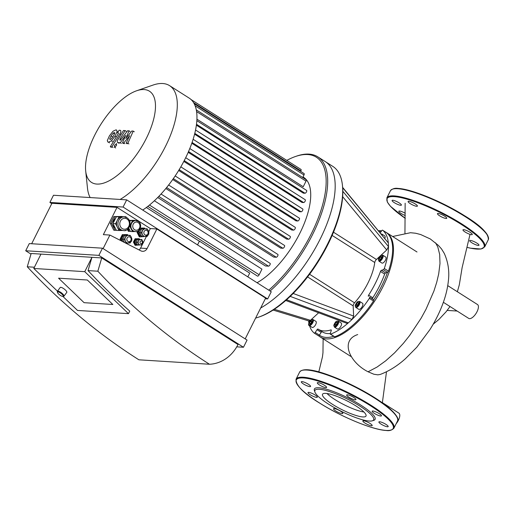 <?xml version="1.0" encoding="UTF-8"?>
<svg xmlns="http://www.w3.org/2000/svg" width="514" height="514" viewBox="0 0 514 514"><rect width="100%" height="100%" fill="white"/><g stroke="black" fill="none" stroke-linecap="round" stroke-linejoin="round"><path stroke-width="0.77" d="M433.186 324.212L438.975 319.406L446.075 311.799L449.577 307.115L449.699 306.318M447.167 310.417L457.132 311.041M443.364 302.296L468.71 318.397A8.205 3.534 -57.6 0 0 477.031 311.722A8.205 3.534 -57.6 0 0 477.512 304.545L447.739 285.63M444.25 253.363L441.539 248.956L438.358 245.364L430.282 238.952L420.703 234.551L415.601 233.234L410.455 232.713M357.705 334.569C339.741 340.448 349.526 362.46 368.082 371.783L373.858 374.231L377.848 374.847L380.251 374.436C388.937 371.166 397.29 365.962 405.308 358.823L416.796 347.252L429.929 329.615C435.583 320.659 440.061 311.555 443.364 302.296C445.998 294.914 447.675 287.699 448.394 280.657C449.525 271.071 448.137 261.941 444.212 253.28M396.108 423.806A8.205 3.534 -57.6 0 0 397.521 421.846A8.205 3.534 -57.6 0 0 398.395 420.285A8.205 3.534 -57.6 0 0 398.877 413.115L382.39 402.635M408.2 201.899A5.198 1.086 26.6 0 1 408.103 201.462A5.198 1.086 26.6 0 1 413.237 202.818A5.198 1.086 26.6 0 1 417.4 206.114A5.198 1.086 26.6 0 1 413.038 205.125A5.198 1.086 26.6 0 1 408.2 201.899M438.153 213.451A5.198 1.086 26.6 0 1 443.633 215.546A5.198 1.086 26.6 0 1 446.756 218.296A5.198 1.086 26.6 0 1 441.622 216.934A5.198 1.086 26.6 0 1 437.459 213.638A5.198 1.086 26.6 0 1 438.153 213.451M466.577 230.51A5.198 1.086 26.6 0 1 472.27 234.506A5.198 1.086 26.6 0 1 467.136 233.15A5.198 1.086 26.6 0 1 462.973 229.854A5.198 1.086 26.6 0 1 466.577 230.51M476.825 243.09A5.198 1.086 26.6 0 1 478.99 245.262A5.198 1.086 26.6 0 1 473.857 243.899A5.198 1.086 26.6 0 1 469.693 240.603A5.198 1.086 26.6 0 1 476.825 243.09M405.289 215.507A5.198 1.086 26.6 0 1 404.512 215.199A5.198 1.086 26.6 0 1 398.825 211.209A5.198 1.086 26.6 0 1 405.276 213.278M394.264 202.625A5.198 1.086 26.6 0 1 392.098 200.454A5.198 1.086 26.6 0 1 397.232 201.809A5.198 1.086 26.6 0 1 401.395 205.105A5.198 1.086 26.6 0 1 394.264 202.625M384.581 425.939A5.198 1.086 26.6 0 1 378.889 421.949A5.198 1.086 26.6 0 1 384.022 423.305A5.198 1.086 26.6 0 1 388.186 426.601A5.198 1.086 26.6 0 1 384.581 425.939M380.771 416.038A5.198 1.086 26.6 0 1 375.291 413.937A5.198 1.086 26.6 0 1 372.168 411.194A5.198 1.086 26.6 0 1 377.295 412.549A5.198 1.086 26.6 0 1 381.459 415.845A5.198 1.086 26.6 0 1 380.771 416.038M355.855 399.192A5.198 1.086 26.6 0 1 355.945 399.635A5.198 1.086 26.6 0 1 350.818 398.273A5.198 1.086 26.6 0 1 346.654 394.977A5.198 1.086 26.6 0 1 351.017 395.966A5.198 1.086 26.6 0 1 355.855 399.192M324.43 385.282A5.198 1.086 26.6 0 1 326.589 387.453A5.198 1.086 26.6 0 1 321.462 386.098A5.198 1.086 26.6 0 1 317.299 382.801A5.198 1.086 26.6 0 1 324.43 385.282M304.898 382.455A5.198 1.086 26.6 0 1 310.584 386.444A5.198 1.086 26.6 0 1 305.457 385.089A5.198 1.086 26.6 0 1 301.294 381.793A5.198 1.086 26.6 0 1 304.898 382.455M308.702 392.355A5.198 1.086 26.6 0 1 314.189 394.456A5.198 1.086 26.6 0 1 317.311 397.2A5.198 1.086 26.6 0 1 312.178 395.844A5.198 1.086 26.6 0 1 308.014 392.548A5.198 1.086 26.6 0 1 308.702 392.355M333.618 409.195A5.198 1.086 26.6 0 1 333.528 408.759A5.198 1.086 26.6 0 1 338.662 410.121A5.198 1.086 26.6 0 1 342.825 413.417A5.198 1.086 26.6 0 1 338.456 412.427A5.198 1.086 26.6 0 1 333.618 409.195M365.049 423.112A5.198 1.086 26.6 0 1 362.884 420.94A5.198 1.086 26.6 0 1 368.018 422.296A5.198 1.086 26.6 0 1 372.181 425.592A5.198 1.086 26.6 0 1 365.049 423.112M314.928 392.092L314.427 390.704A33.924 7.067 26.6 0 1 347.901 397.875A33.924 7.067 26.6 0 1 373.697 420.381L372.284 420.818A32.825 6.836 26.6 0 1 369.258 421.043A32.825 6.836 26.6 0 1 337.679 409.452A32.825 6.836 26.6 0 1 314.928 392.092A32.825 6.836 26.6 0 1 347.323 399.037A32.825 6.836 26.6 0 1 372.284 420.818M363.925 412.01A24.319 5.069 26.6 0 1 326.988 393.512M362.781 416.925A24.319 5.069 26.6 0 1 337.133 407.101A24.319 5.069 26.6 0 1 322.516 394.264A24.319 5.069 26.6 0 1 346.526 400.624A24.319 5.069 26.6 0 1 366.007 416.044A24.319 5.069 26.6 0 1 362.781 416.925M318.629 312.782L310.45 320.318L308.94 320.993L273.12 310.07M330.566 334.132A1.092 0.469 122.4 0 1 330.296 334.126L334.46 336.773A1.092 0.469 -57.6 0 0 334.73 336.779L330.566 334.132A61.821 26.644 122.4 0 0 348.319 322.863L286.574 299.752A87.81 37.843 -57.6 0 0 290.224 296.385L352.019 319.451A61.821 26.644 122.4 0 1 348.319 322.863L346.976 323.377L285.206 300.285M342.51 187.231L388.333 242.949A61.821 26.644 122.4 0 1 388.494 246.604L342.838 191.324A87.81 37.843 -57.6 0 0 342.677 187.719L388.333 242.949A61.821 26.644 122.4 0 0 382.609 230.201L386.772 232.848A1.092 0.469 -57.6 0 0 386.759 232.836A1.092 0.469 -57.6 0 0 386.74 232.829L382.589 230.188A1.092 0.469 122.4 0 1 382.609 230.201M385.609 272.973A1.092 0.469 -57.6 0 0 384.658 274.103A56.354 24.286 122.4 0 1 372.798 297.792A1.092 0.469 -57.6 0 0 372.592 298.968L373.736 299.81A60.729 26.175 122.4 0 0 387.505 272.317L385.609 272.973L381.446 270.319L383.335 269.677L387.498 272.324A1.092 0.469 122.4 0 1 387.498 272.324A1.092 0.469 -57.6 0 0 388.462 271.154L384.292 268.507A61.821 26.644 122.4 0 0 388.494 246.604L386.714 249.99L376.421 259.48A2.737 1.176 -57.6 0 0 374.745 262.506A41.036 17.682 122.4 0 1 354.544 302.842A2.737 1.176 -57.6 0 0 353.182 305.888L353.632 316.059L352.019 319.451A61.821 26.644 122.4 0 0 369.341 298.371L373.505 301.024A1.092 0.469 -57.6 0 0 373.736 299.81L369.566 297.163A1.092 0.469 122.4 0 1 369.341 298.371M369.566 297.163L372.592 298.968M372.798 297.792L368.628 295.145A1.092 0.469 -57.6 0 0 368.422 296.321M368.628 295.145A56.354 24.286 -57.6 0 0 380.495 271.45L384.658 274.103M381.446 270.319A1.092 0.469 -57.6 0 0 380.495 271.45M384.292 268.507A1.092 0.469 122.4 0 1 383.335 269.677M359.62 301.416L362.537 303.266A3.559 1.536 122.4 0 1 362.132 306.736A3.559 1.536 122.4 0 1 359.068 309.383A3.559 1.536 122.4 0 1 358.721 309.274L355.804 307.417A3.559 1.536 -57.6 0 0 356.151 307.526A3.559 1.536 -57.6 0 0 359.215 304.886A3.559 1.536 -57.6 0 0 359.62 301.416L358.027 301.519C356.729 301.834 354.788 305.881 355.219 305.958L355.804 307.417M382.776 255.175L385.693 257.032A3.559 1.536 122.4 0 1 385.481 260.135A3.559 1.536 122.4 0 1 381.876 263.033L378.959 261.176A3.559 1.536 -57.6 0 0 382.564 258.285A3.559 1.536 -57.6 0 0 382.776 255.175L381.182 255.278C379.885 255.599 377.944 259.641 378.375 259.718L378.959 261.176M290.224 296.385A87.81 37.843 -57.6 0 0 342.838 191.324M312.994 319.528L315.911 321.378A3.559 1.536 122.4 0 1 315.3 325.201A3.559 1.536 122.4 0 1 312.094 327.379L309.177 325.529A3.559 1.536 -57.6 0 0 312.383 323.351A3.559 1.536 -57.6 0 0 312.994 319.528C311.214 319.74 312.673 317.903 309.158 322.194C308.368 324.244 308.374 325.356 309.177 325.529M311.041 323.139L309.839 323.923L309.473 323.043L310.302 321.385L311.503 320.607L311.869 321.481L311.041 323.139M382.23 235.296A3.559 1.536 -57.6 0 0 381.844 234.069L384.761 235.926A3.559 1.536 122.4 0 1 384.819 238.432M380.077 257.032L381.279 256.255L381.651 257.135L380.816 258.793L379.621 259.57L379.248 258.69L380.077 257.032L381.304 257.816M310.302 321.385L311.529 322.162M309.473 323.043L310.34 323.595M379.248 258.69L380.122 259.242M358.464 302.746L358.2 304.211L357.031 305.618L356.125 305.56L356.388 304.095L357.558 302.688L358.464 302.746M338.257 321.115L341.174 322.972A3.559 1.536 122.4 0 1 340.769 326.441A3.559 1.536 122.4 0 1 337.704 329.082A3.559 1.536 122.4 0 1 337.357 328.973L334.441 327.116A3.559 1.536 -57.6 0 0 334.787 327.225A3.559 1.536 -57.6 0 0 337.852 324.585A3.559 1.536 -57.6 0 0 338.257 321.115L336.664 321.218C335.366 321.539 333.425 325.58 333.856 325.658L334.441 327.116M337.1 322.445L336.837 323.91L335.668 325.317L334.762 325.259L335.025 323.794L336.195 322.387L337.1 322.445M357.558 302.688L358.38 303.209M356.388 304.095L357.635 304.886M336.195 322.387L337.017 322.908M335.025 323.794L336.272 324.585M270.075 291.008A88.909 38.319 -57.6 0 0 320.999 214.897A88.909 38.319 -57.6 0 0 317.787 156.834L325.285 161.602A88.909 38.319 -57.6 0 1 323.929 231.114A88.909 38.319 -57.6 0 1 260.669 308.002A88.909 38.319 -57.6 0 0 323.929 231.114A88.909 38.319 -57.6 0 0 325.285 161.602L332.789 166.369A88.909 38.319 122.4 0 1 342.44 185.297A88.909 38.319 122.4 0 1 285.752 299.945A88.909 38.319 122.4 0 1 258.645 317.138L259.801 316.74A87.81 37.843 -57.6 0 0 286.574 299.752M342.677 187.719A87.81 37.843 -57.6 0 0 342.568 186.518L342.44 185.297M380.264 232.919L381.619 230.831A1.092 0.469 122.4 0 1 382.589 230.188M314.285 333.13L318.417 335.751A1.092 0.469 -57.6 0 0 318.436 335.764A1.092 0.469 -57.6 0 0 319.4 335.128L315.236 332.474A1.092 0.469 122.4 0 1 314.266 333.117A1.092 0.469 122.4 0 1 314.253 333.104A61.821 26.644 122.4 0 1 309.569 325.773M308.863 322.876A61.821 26.644 122.4 0 1 308.573 320.877M315.236 332.474L317.029 329.725L321.199 332.372L319.4 335.122A1.092 0.469 122.4 0 1 319.4 335.128A60.729 26.175 122.4 0 0 333.721 336.304M330.296 334.126A1.092 0.469 122.4 0 1 330.251 333.419L331.234 330.618A1.092 0.469 -57.6 0 0 331.196 329.911A1.092 0.469 -57.6 0 0 330.945 329.898A56.354 24.286 -57.6 0 1 318.198 329.211A56.354 24.286 -57.6 0 1 318.005 329.082A1.092 0.469 -57.6 0 0 317.999 329.082A1.092 0.469 -57.6 0 0 317.029 329.725M373.505 301.024A61.821 26.644 122.4 0 1 334.73 336.779M322.137 331.716A1.092 0.469 -57.6 0 0 321.199 332.372M330.206 333.554A56.354 24.286 122.4 0 1 322.368 331.864L318.198 329.211M386.772 232.848A61.821 26.644 122.4 0 1 388.462 271.154M378.818 231.171A60.729 26.175 122.4 0 1 381.215 231.461M258.645 317.138A88.909 38.319 122.4 0 1 255.631 318.063M381.6 230.87A61.821 26.644 -57.6 0 0 380.501 230.767A61.821 26.644 -57.6 0 0 378.477 230.76M318.667 335.783A61.821 26.644 -57.6 0 0 320.267 337.011A61.821 26.644 -57.6 0 0 334.922 337.537A61.821 26.644 -57.6 0 0 383.354 285.912A61.821 26.644 -57.6 0 0 386.592 232.656A61.821 26.644 -57.6 0 0 385.513 232.045M197.524 244.895L199.368 241.207A64.012 27.589 -57.6 0 0 199.438 241.162L249.708 273.114L247.832 276.866M197.562 244.915L199.438 241.162M257.058 282.732A64.012 27.589 -57.6 0 0 302.618 227.374A64.012 27.589 -57.6 0 0 303.601 177.311L303.003 176.932M196.586 111.589L306.029 181.146L303.221 186.749L196.926 119.19M306.434 190.366A1.638 0.707 122.4 0 1 306.595 190.418A1.638 0.707 122.4 0 1 306.408 192.018A1.638 0.707 122.4 0 1 304.995 193.238L303.286 193.129L196.38 125.178M305.065 199.683A1.638 0.707 122.4 0 1 305.226 199.734A1.638 0.707 122.4 0 1 305.04 201.334A1.638 0.707 122.4 0 1 303.626 202.555L301.975 202.445L194.575 134.186M302.579 208.928A1.638 0.707 122.4 0 1 302.74 208.98A1.638 0.707 122.4 0 1 302.553 210.579A1.638 0.707 122.4 0 1 301.14 211.8L299.469 211.691L191.799 143.258M299.199 218.116A1.638 0.707 122.4 0 1 299.36 218.167A1.638 0.707 122.4 0 1 299.174 219.767A1.638 0.707 122.4 0 1 297.76 220.988L296.025 220.879L188.195 152.343M184.23 160.625L293.584 230.124L291.74 230.009L183.813 161.415M179.174 169.646L288.63 239.216L286.639 239.094L178.673 170.468M173.34 178.628L282.886 248.256L280.676 248.121L172.723 179.508M166.613 187.565L276.243 257.238L273.705 257.084L165.829 188.516M158.775 196.425L268.481 266.156L265.423 265.963L157.721 197.511M154.361 200.775L261.954 269.156L259.152 274.759A1.638 0.707 122.4 0 1 257.488 276.095L147.814 206.39M146.349 207.515L199.368 241.207M293.584 230.124A1.638 0.707 -57.6 0 0 294.997 228.903A1.638 0.707 -57.6 0 0 295.184 227.304L185.689 157.714M142.731 210.065A69.486 29.947 -57.6 0 0 148.328 205.986A69.486 29.947 -57.6 0 0 159.424 195.757A69.486 29.947 -57.6 0 0 167.365 186.627A69.486 29.947 -57.6 0 0 174.175 177.42A69.486 29.947 -57.6 0 0 180.061 168.162A69.486 29.947 -57.6 0 0 185.13 158.852A69.486 29.947 -57.6 0 0 189.409 149.49A69.486 29.947 -57.6 0 0 192.872 140.084A69.486 29.947 -57.6 0 0 195.416 130.614A69.486 29.947 -57.6 0 0 196.817 121.073A69.486 29.947 -57.6 0 0 196.335 110.112A69.486 29.947 -57.6 0 0 194.234 103.802A69.486 29.947 -57.6 0 0 191.086 99.581A69.486 29.947 -57.6 0 0 189.203 98.123L169.569 85.645A69.486 29.947 -57.6 0 0 162.726 83.519A69.486 29.947 -57.6 0 0 152.973 85.093L136.589 90.785A54.015 23.278 -57.6 0 0 100.872 124.311A54.015 23.278 -57.6 0 0 85.677 170.886A54.015 23.278 -57.6 0 0 136.165 155.196A54.015 23.278 -57.6 0 0 144.171 89.558A54.015 23.278 -57.6 0 0 136.589 90.785M288.63 239.216A1.638 0.707 -57.6 0 0 290.044 237.995A1.638 0.707 -57.6 0 0 290.23 236.395L180.819 166.857M268.481 266.156A1.638 0.707 -57.6 0 0 269.895 264.935A1.638 0.707 -57.6 0 0 270.081 263.335L161.036 194.029M276.243 257.238A1.638 0.707 -57.6 0 0 277.656 256.023A1.638 0.707 -57.6 0 0 277.843 254.417L168.637 185.014M282.886 248.256A1.638 0.707 -57.6 0 0 284.3 247.035A1.638 0.707 -57.6 0 0 284.486 245.435L175.165 175.955M300.651 171.374L300.902 170.866A1.638 0.707 -57.6 0 0 300.998 169.434L191.067 99.562M297.143 166.979A1.638 0.707 -57.6 0 0 297.105 166.954L191.054 99.549M302.701 177.536L303.98 174.985A1.638 0.707 -57.6 0 0 304.076 173.552L194.189 103.712M306.029 181.146A1.638 0.707 -57.6 0 0 306.126 179.714L196.297 109.906M317.787 156.834A88.909 38.319 -57.6 0 0 309.03 154.116A88.909 38.319 -57.6 0 0 296.552 156.127L295.389 156.532A87.81 37.843 -57.6 0 0 286.793 160.4M268.764 290.172A87.81 37.843 -57.6 0 0 322.214 206.281A87.81 37.843 -57.6 0 0 307.719 154.541A87.81 37.843 -57.6 0 0 295.389 156.532M85.677 170.886L87.483 188.13A69.486 29.947 -57.6 0 0 90.162 197.569M120.122 199.451A69.486 29.947 -57.6 0 0 168.836 139.23A69.486 29.947 -57.6 0 0 169.569 85.645M58.577 278.196L84.084 302.682L58.577 278.196L87.329 280.008L58.577 278.196M112.836 304.494L84.084 302.682L112.836 304.494L87.329 280.008L112.836 304.494M128.481 313.649L84.759 271.668L91.942 257.315L88.035 270.602A658.106 577.807 93.6 0 0 129.753 311.105L128.481 313.649L77.511 310.443L62.907 296.417L63.601 296.353A4.106 1.169 -143.3 0 0 63.954 296.18A4.106 1.169 -143.3 0 0 62.027 293.314A4.106 1.169 -143.3 0 0 57.934 291.104A4.106 1.169 -143.3 0 0 57.382 291.277A4.106 1.169 -143.3 0 0 57.317 291.669L57.452 292.363A3.559 1.015 36.7 0 1 57.986 291.875A3.559 1.015 36.7 0 1 61.918 294.13A3.559 1.015 36.7 0 1 62.894 296.424A3.559 1.015 36.7 0 1 59.746 294.965A3.559 1.015 36.7 0 1 57.452 292.363M63.954 296.18L66.781 292.402A4.106 1.169 -143.3 0 0 64.848 289.53A4.106 1.169 -143.3 0 0 60.755 287.32A4.106 1.169 -143.3 0 0 60.202 287.493L57.382 291.277M145.032 236.485A3.829 3.36 -86.4 0 1 144.967 236.479A3.829 3.36 -86.4 0 1 142.294 234.635A3.829 3.36 -86.4 0 1 142.288 230.805A3.829 3.36 -86.4 0 1 145.205 228.833A3.829 3.36 -86.4 0 1 145.449 228.839A3.829 3.36 -86.4 0 1 145.513 228.839M139.031 244.992L137.643 242.287L138.33 240.905L139.024 239.524L141.8 239.466L138.844 239.395L137.456 239.428L136.075 242.184L137.463 244.895L140.335 244.966A2.737 2.403 -86.4 0 1 140.245 244.96A2.737 2.403 -86.4 0 1 138.337 243.636A2.737 2.403 -86.4 0 1 138.33 240.905A2.737 2.403 -86.4 0 1 140.412 239.492A2.737 2.403 -86.4 0 1 140.585 239.498A2.737 2.403 -86.4 0 1 140.65 239.505M128.025 243.019A3.829 3.36 -86.4 0 1 127.96 243.019A3.829 3.36 -86.4 0 1 125.294 241.169A3.829 3.36 -86.4 0 1 125.287 237.346A3.829 3.36 -86.4 0 1 128.198 235.367A3.829 3.36 -86.4 0 1 128.442 235.373A3.829 3.36 -86.4 0 1 128.506 235.38M142.057 244.439L141.806 244.934L140.817 244.953M141.8 239.466L142.095 240.038M131.828 238.612L131.841 239.614M130.569 242.145L130.151 242.987L128.641 243.013M130.01 235.855A3.829 3.36 93.6 0 0 128.571 235.38A3.829 3.36 93.6 0 0 125.48 237.23A3.829 3.36 93.6 0 0 125.422 241.175A3.829 3.36 93.6 0 0 128.095 243.026L126.264 243.064L124.317 239.273L126.251 235.412L130.138 235.328L130.614 236.26M148.829 232.071L148.848 233.073M147.576 235.605L147.158 236.446L145.648 236.479M145.089 236.491L143.271 236.524L141.324 232.739L143.258 228.871L147.145 228.794L147.621 229.719M143.271 236.524L141.703 236.427L139.757 232.643L140.72 230.709L141.691 228.775L147.145 228.794M139.757 232.643L141.324 232.739M141.691 228.775L143.258 228.871M124.446 242.473L122.75 239.177L124.684 235.309L130.138 235.328M125.512 243.019L126.264 243.064M122.75 239.177L124.317 239.273M124.684 235.309L126.251 235.412M136.075 242.184L137.643 242.287M137.456 239.428L139.024 239.524M135.169 231.538A5.474 4.806 -86.4 0 1 134.97 231.531A5.474 4.806 -86.4 0 1 131.154 228.891A5.474 4.806 -86.4 0 1 131.147 223.423A5.474 4.806 -86.4 0 1 135.304 220.602A5.474 4.806 -86.4 0 1 135.657 220.609A5.474 4.806 -86.4 0 1 135.85 220.628M140.663 225.562L140.669 226.346M138.574 230.529L138.099 231.48L136.294 231.518M135.143 231.544L132.548 231.596L129.766 226.186L132.528 220.66L138.08 220.545L138.645 221.643M132.548 231.596L130.453 231.467L128.693 228.036M129.862 221.688L130.44 220.532L138.08 220.545M130.44 220.532L132.528 220.66M137.405 244.78L137.367 244.78A2.737 2.403 -86.4 0 1 135.458 243.456A2.737 2.403 -86.4 0 1 135.503 240.636A2.737 2.403 -86.4 0 1 137.713 239.318L138.934 239.395M141.601 236.228A3.829 3.36 -86.4 0 1 139.005 231.987A3.829 3.36 -86.4 0 1 142.571 228.653L143.759 228.73M122.859 241.664A3.829 3.36 -86.4 0 1 122.293 237.417A3.829 3.36 -86.4 0 1 125.57 235.194L126.752 235.271M129.798 230.188A4.922 4.324 -86.4 0 1 128.262 228.557M129.393 220.442L134.681 220.333L129.361 220.377M130.402 231.358L128.365 231.332L127.356 229.379M129.149 231.384L127.89 228.936M139.352 244.985L135.073 245.3L133.428 242.036L135.111 238.74L139.223 238.747L139.545 239.383M135.857 245.351L134.212 242.088L133.428 242.036M134.212 242.088L135.895 238.785L135.111 238.74M135.895 238.785L139.223 238.747M144.697 236.498L140.091 236.883L137.893 232.534L137.109 232.489L137.617 231.493M137.893 232.534L139.223 229.919M140.322 228.068L144.569 228.075L144.89 228.704M140.303 228.132L144.569 228.075M140.091 236.883L139.307 236.832L137.109 232.489M121.972 241.214L120.886 239.106L123.103 234.686L122.319 234.635L127.543 234.596L127.877 235.245M123.103 234.686L127.543 234.596M127.71 243.032L126.206 243.373M120.944 240.687L120.103 239.055L122.319 234.635M120.886 239.106L120.103 239.055M116.363 230.272L115.123 230.298L111.647 223.539L115.104 216.632L122.101 216.6M115.483 218.578A6.02 5.281 93.6 0 0 113.324 222.858M113.356 224.38A6.02 5.281 93.6 0 0 115.284 228.152M115.123 230.298L113.819 230.214L110.343 223.455L113.8 216.548L122.043 216.484M113.8 216.548L115.104 216.632M110.343 223.455L111.647 223.539M126.939 217.75A6.836 6.007 93.6 0 0 124.375 216.902L122.936 216.812A6.836 6.007 93.6 0 0 122.512 216.805A6.836 6.007 93.6 0 0 117.308 220.313A6.836 6.007 93.6 0 0 117.301 227.149A6.836 6.007 93.6 0 0 122.075 230.465L123.514 230.555A6.836 6.007 93.6 0 0 123.938 230.568M126.129 230.092L125.095 230.433M122.287 230.478L119.03 230.535L115.566 223.757L119.042 216.863L125.981 216.747L126.303 217.377M125.981 216.747L116.427 216.702L112.951 223.596L116.415 230.368L119.03 230.535M116.427 216.702L119.042 216.863M112.951 223.596L115.566 223.757M245.197 338.899L265.635 298.094L156.886 228.974L147.1 248.513A5.474 4.806 -86.4 0 1 142.59 251.327A5.474 4.806 -86.4 0 1 140.913 250.864L109.893 235.059L103.359 234.647L117.019 207.373L137.701 220.525M139.088 249.932A5.474 4.806 93.6 0 0 140.566 248.101L146.394 236.459M148.771 231.718L150.351 228.563L138.247 220.866M156.886 228.974L150.351 228.563M103.115 248.596L109.893 235.059M34.406 267.229L27.268 266.779L31.174 253.492L40.972 254.109L33.789 268.462L57.446 291.181M33.789 268.462L84.759 271.668M40.972 254.109L101.746 257.932L237.995 344.528A38.299 33.622 -86.4 0 1 209.474 364.253A658.106 577.807 -86.4 0 1 97.84 271.219L88.035 270.602M97.84 271.219L101.746 257.932M27.268 266.779A658.106 577.807 93.6 0 0 138.902 359.806L209.474 364.253M102.479 248.191L247.061 340.082L243.469 347.258L98.887 255.368L102.479 248.191L29.292 243.585L25.7 250.761L30.988 254.122M267.666 298.936L123.084 207.046L126.682 199.862L271.263 291.759L267.666 298.936L265.288 298.788M117.019 207.373L51.933 203.281L31.675 243.732M126.682 199.862L53.495 195.256L49.897 202.432L51.766 203.621M236.742 346.841L243.469 347.258M49.897 202.432L123.084 207.046M98.887 255.368L25.7 250.761M119.12 143.322L118.066 142.648C116.916 142.288 116.967 141.099 118.22 139.101L123.476 130.485L125.127 130.588L119.993 139.005L119.916 140.123L120.43 140.155L127.594 130.749L129.033 130.839L125.808 138.478L131.802 131.012L133.242 131.102L127.877 143.258L126.174 143.155L129.65 135.651L123.765 143.001L122.473 142.918L125.654 135.4L120.257 142.783L117.577 142.513M134.302 131.777L133.242 131.102M128.93 143.933L127.877 143.258M127.228 143.824L126.174 143.155M124.818 143.669L123.765 143.001M123.527 143.592L122.473 142.918M121.31 143.451L120.257 142.783M126.181 131.256L125.127 130.588M130.087 131.513L129.033 130.839M110.112 139.48L109.662 138.902L111.056 135.966L113.228 133.055L114.326 132.573L114.763 133.158L113.356 136.114L111.197 138.998L110.112 139.48L109.662 138.902L110.484 139.429M114.725 132.83L114.326 132.573L114.763 133.158M115.007 136.216L111.403 140.83L108.46 142.179L107.811 141.992L107.304 140.573L109.405 135.863L113.022 131.224L115.978 129.875L116.62 130.061L117.121 131.481L115.007 136.216L116.061 136.885M118.008 132.047L117.121 131.481M120.064 130.273C121.208 130.652 121.15 131.841 119.89 133.839L111.949 146.837L110.298 146.734L118.13 133.916L118.207 132.798L117.571 132.753L119.126 130.215L120.546 130.415M113.003 147.505L111.949 146.837M111.352 147.402L110.298 146.734M118.438 133.306L117.571 132.753M116.427 143.605L116.505 145.501L114.59 147.274L114.506 145.372L116.633 143.669M115.644 147.942L114.384 147.21M368.082 371.783L377.064 367.054L385.789 360.764L394.649 352.79L403.374 343.352L409.658 335.469L421.094 318.25L426.035 309.203L433.925 291.053L436.733 282.257L438.705 273.859L439.99 263.534L439.682 254.494L437.806 247.009L435.589 242.839M488.127 236.613A54.163 11.282 -153.4 0 0 451.022 207.919A54.163 11.282 -153.4 0 0 398.369 188.503M397.714 188.722A54.709 11.398 -153.4 0 0 390.46 190.707C392.458 188.657 395.028 187.899 398.164 188.439C411.335 188.972 442.47 201.777 464.193 215.514C480.674 225.466 488.711 233.529 488.3 239.697A54.709 11.398 -153.4 0 0 455.417 210.817A54.709 11.398 -153.4 0 0 397.714 188.722M488.3 239.697L484.708 246.874A54.709 11.398 -153.4 0 0 451.825 217.994A54.709 11.398 -153.4 0 0 394.122 195.898A54.709 11.398 -153.4 0 0 386.862 197.884L387.338 202.073L390.447 206.294L405.295 218.379M467.232 247.401A54.163 11.282 -153.4 0 0 467.335 228.409A54.163 11.282 -153.4 0 0 394.296 196.637A54.163 11.282 -153.4 0 0 405.295 218.354M385.988 430.411A54.163 11.282 26.6 0 1 301.705 389.676A54.163 11.282 26.6 0 1 346.526 392.497A54.163 11.282 26.6 0 1 385.988 430.411M296.058 379.223A54.709 11.398 26.6 0 1 350.079 393.525A54.709 11.398 26.6 0 1 393.897 428.213C391.899 430.263 389.329 431.021 386.194 430.481C373.023 429.948 341.887 417.143 320.164 403.406C303.684 393.454 295.646 385.391 296.058 379.223L299.649 372.046A54.709 11.398 26.6 0 1 353.677 386.348A54.709 11.398 26.6 0 1 397.489 421.037L393.897 428.213M302.226 370.331A54.163 11.282 26.6 0 1 353.863 385.975A54.163 11.282 26.6 0 1 397.316 417.953M310.45 320.318L274.303 309.293M342.665 196.689L386.714 249.99M376.421 259.48L333.509 232.206M332.153 235.438L374.745 262.506M354.544 302.842L309.595 274.27M353.632 316.059L293.198 293.468M307.597 276.911L353.182 305.888M309.235 322.175A3.007 1.298 122.4 0 1 312.531 320.029A3.007 1.298 122.4 0 1 310.25 324.585A3.007 1.298 122.4 0 1 309.235 322.175M381.889 258.002A3.007 1.298 122.4 0 1 378.587 260.148A3.007 1.298 122.4 0 1 380.874 255.587A3.007 1.298 122.4 0 1 381.889 258.002M355.977 306.781A3.007 1.298 122.4 0 1 356.71 302.759A3.007 1.298 122.4 0 1 359.196 302.913A3.007 1.298 122.4 0 1 355.977 306.781M334.614 326.486A3.007 1.298 122.4 0 1 335.346 322.458A3.007 1.298 122.4 0 1 337.833 322.612A3.007 1.298 122.4 0 1 334.614 326.486M330.945 329.898L331.312 330.129M192.075 142.474L301.14 211.8M188.535 151.566L297.76 220.988M194.78 133.37L303.626 202.555M196.496 124.279L304.995 193.238M149.478 205.054L259.152 274.759M193.592 102.659L300.902 170.866M195.134 105.807L303.98 174.985M147.068 230.555A2.461 2.159 -86.4 0 1 147.075 234.814A2.461 2.159 -86.4 0 1 143.83 232.752A2.461 2.159 -86.4 0 1 147.068 230.555M147.017 229.321A3.829 3.36 93.6 0 0 145.578 228.846A3.829 3.36 93.6 0 0 142.487 230.69A3.829 3.36 93.6 0 0 142.429 234.641A3.829 3.36 93.6 0 0 145.096 236.491L147.961 235.2C149.6 234.564 148.604 229.578 147.152 229.36L145.449 228.839M141.8 241.079A1.369 1.201 -86.4 0 1 141.8 243.45A1.369 1.201 -86.4 0 1 140.001 242.3A1.369 1.201 -86.4 0 1 141.8 241.079M141.742 239.845A2.737 2.403 93.6 0 0 140.72 239.505A2.737 2.403 93.6 0 0 138.51 240.828A2.737 2.403 93.6 0 0 138.465 243.649A2.737 2.403 93.6 0 0 140.373 244.966C143.175 244.323 143.682 242.627 141.877 239.884L140.585 239.498M130.061 237.095A2.461 2.159 -86.4 0 1 130.074 241.355A2.461 2.159 -86.4 0 1 126.823 239.293A2.461 2.159 -86.4 0 1 130.061 237.095M138.157 222.549A4.106 3.604 -86.4 0 1 138.17 229.649A4.106 3.604 -86.4 0 1 132.753 226.211A4.106 3.604 -86.4 0 1 138.157 222.549M138.099 221.309A5.474 4.806 93.6 0 0 136.049 220.634A5.474 4.806 93.6 0 0 131.629 223.275A5.474 4.806 93.6 0 0 131.545 228.916A5.474 4.806 93.6 0 0 135.362 231.557C139.641 232.566 143.149 224.361 138.234 221.354L135.657 220.609M126.99 218.983A5.474 4.806 -86.4 0 1 127.009 228.454A5.474 4.806 -86.4 0 1 119.788 223.873A5.474 4.806 -86.4 0 1 126.99 218.983M124.375 216.902A6.836 6.007 93.6 0 0 117.95 223.352A6.836 6.007 93.6 0 0 123.514 230.555C127.96 232.097 133.614 222.466 127.074 217.788L124.375 216.902M147.1 248.513L140.566 248.101M120.88 139.57L119.993 139.005M112.11 136.634L111.056 135.966M114.281 133.73L113.228 133.055M112.463 141.504L111.403 140.83M109.514 142.853L108.46 142.179M120.944 134.507L119.89 133.839M457.364 291.746L459.304 284.833L462.125 267.614L470.027 234.352M405.148 203.203L404.942 233.138M323.133 338.829L322.965 352.765L322.464 356.819L318.796 371.93M382.352 402.835L386.502 371.75M410.506 232.713L392.651 236.504M390.46 190.707L386.862 197.884M467.226 247.427L470.406 248.172L481.001 249.02L484.708 246.874M299.649 372.046C304.892 364.991 332.648 375.066 359.273 388.745C372.322 395.722 382.551 402.411 389.959 408.81C396.679 415.094 399.192 419.173 397.489 421.037M381.844 234.069L381.073 233.896M318.436 335.764L314.266 333.117M417.008 251.988L386.592 232.656M350.683 356.343L320.267 337.011M302.74 208.98L193.116 139.3M299.36 218.167L189.801 148.533M305.226 199.734L195.538 130.016M306.595 190.418L196.849 120.662M127.96 243.019L130.954 241.741C132.593 241.098 131.597 236.119 130.145 235.9L128.442 235.373M134.97 231.531L135.362 231.557"/></g></svg>
